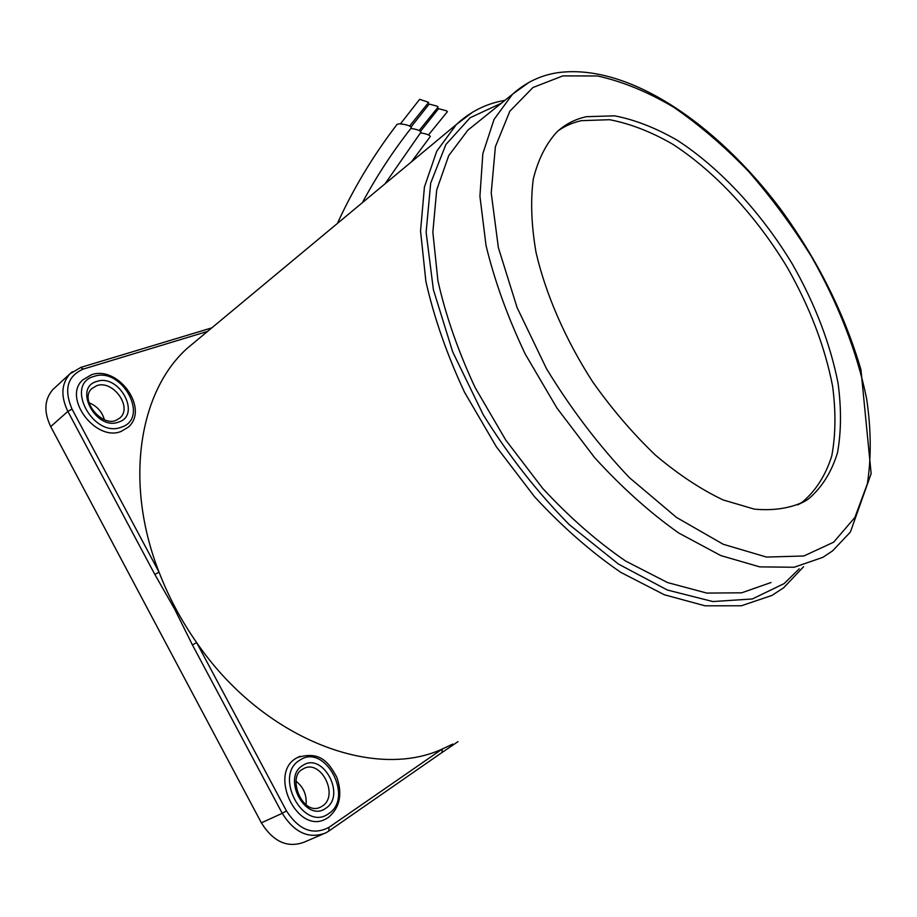 <?xml version="1.0" encoding="UTF-8"?>
<svg xmlns="http://www.w3.org/2000/svg" width="917" height="917" viewBox="0 0 917 917"><rect width="100%" height="100%" fill="white"/><g stroke="black" fill="none" stroke-linecap="round" stroke-linejoin="round"><path stroke-width="1.38" d="M428.526 134.914L447.427 111.645L446.361 110.762L438.544 108.676L420.548 131.303M420.433 132.873C426.68 133.848 429.958 135.097 430.268 136.61L411.481 161.828M419.184 130.512L438.143 107.048L437.054 106.143L429.19 104.057L411.114 126.901M410.885 128.426C417.246 129.4 420.594 130.672 420.926 132.231L385.06 183.801M409.647 126.019L428.675 102.36L419.654 99.323L400.465 123.829M337.376 223.461C353.561 188.18 373.471 155.133 397.118 124.322L399.48 123.806C406.472 124.471 410.449 125.789 411.401 127.761C392.877 151.305 376.543 176.27 362.387 202.657M300.019 756.296L296.455 758.072C267.81 773.627 297.658 835.41 326.051 818.812L328.297 817.471M91.012 374.996L82.679 379.97C62.425 397.76 95.838 442.177 121.239 431.368L128.242 427.184C149.563 409.028 118.557 365.379 91.711 374.663L82.679 379.97M89.075 402.792C96.95 406.036 102.039 411.664 104.366 419.677M296.019 781.215C303.538 787.107 306.886 794.947 306.049 804.759M452.757 744.065L442.246 749.04C373.506 780.803 262.526 738.735 196.651 642.611C181.142 620.408 168.602 596.921 159.042 572.151C123.669 481.838 139.464 390.791 187.446 348.128L198.106 339.267M771.014 582.524L741.704 592.806L706.824 593.081L667.61 582.582L625.761 561.124C597.15 541.58 569.423 517.28 542.577 488.245L505.817 440.16L475.132 387.593C458.179 351.257 445.765 315.666 437.925 280.808L432.847 232.219L436.698 189.957L448.745 155.603L467.899 130.145L477.734 122.225M558.063 130.856C565.09 125.904 572.896 122.511 581.493 120.654L609.576 119.703C629.853 123.543 650.749 131.624 672.264 143.935C715.226 171.628 756.399 216.252 787.348 267.558C809.837 307.206 824.922 346.741 832.602 386.172C835.949 411.469 835.685 434.635 831.834 455.669C825.827 474.983 816.107 490.366 802.662 501.84L797.813 504.866M586.525 116.688L614.573 115.829C634.839 119.737 655.724 127.887 677.25 140.267C720.235 168.109 761.465 212.893 792.517 264.337C815.087 304.077 830.263 343.692 838.058 383.191C841.462 408.523 841.279 431.724 837.496 452.769C831.559 472.095 821.896 487.489 808.507 498.94L804.839 501.301C790.431 508.282 773.593 510.895 754.336 509.13L723.135 499.937C700.943 489.414 678.431 474.525 655.598 455.268C633.108 433.775 612.189 409.383 592.829 382.08C565.537 339.829 545.833 294.609 536.055 252.542C531.356 225.376 530.427 200.926 533.258 179.193C538.119 159.489 546.096 143.637 557.169 131.67C565.56 124.059 575.349 119.061 586.525 116.688M322.83 834.161L304.364 842.07C287.697 848.351 273.358 841.932 261.368 822.836L50.722 426.6C43.615 411.722 44.36 399.331 52.98 389.416L54.848 387.708M441.788 752.651L328.836 831.066L325.581 832.991L328.836 831.066L328.985 827.34C313.098 835.605 298.931 830.137 286.471 810.915L196.651 642.611L192.432 644.949L174.562 608.98L154.847 574.466L67.869 411.389L50.722 426.6M211.403 328.206L210.429 328.297M207.574 331.392L83.355 369.058C67.411 376.027 63.64 389.393 72.042 409.142L159.042 572.151L154.847 574.466M457.996 741.624L441.994 752.536L442.246 749.04L328.985 827.34M325.776 808.255C305.797 823.248 281.347 777.49 302.805 765.443C322.727 751.504 346.443 795.52 325.776 808.255M302.576 769.283C286.631 776.584 302.564 817.116 321.007 806.868L322.234 806.146C339.703 795.509 320.434 758.153 303.126 768.939L302.725 769.168M299.951 760.101C272.991 775.06 303.665 832.544 328.664 813.62C354.363 797.607 324.836 742.85 299.951 760.101M118.614 422.084C96.125 431.036 72.947 387.639 96.824 381.449C119.176 373.357 141.699 415.183 118.614 422.084M96.744 385.667L91.723 388.659C79.171 399.846 101.959 427.07 116.092 420.33L119.978 417.934C132.816 407.182 112.951 379.569 96.744 385.667M94.107 376.383C64.133 384.017 93.213 438.509 121.353 427.173C150.09 418.439 122.018 366.399 94.107 376.383M803.567 566.717L783.668 587.763L771.988 595.408L741.394 605.77L705.081 605.816L664.321 594.755L620.855 572.403C591.156 552.08 562.373 526.851 534.519 496.716L496.384 446.808L464.541 392.27C446.946 354.57 434.062 317.626 425.889 281.427L420.548 230.958L424.433 186.976L436.767 151.156L456.425 124.46L472.736 112.08M799.223 568.815L784.15 583.579L752.33 598.973L712.83 601.552L667.381 590.032L618.471 564.081L569.182 524.547C537.167 492.085 508.499 455.462 483.19 414.644L452.689 351.853L433.386 289.68L426.13 232.299L430.681 183.113L445.914 144.485L470.146 117.731L501.347 103.231M467.899 130.145L512.488 94.268C525.831 82.312 541.076 75.091 558.201 72.626C628.202 63.33 716.143 123.348 780.516 209.019C817.563 259.843 844.385 313.408 860.96 369.7L871.15 473.585L850.391 532.066L832.544 550.899L822.801 557.376L794.145 567.245L759.7 566.878L720.67 555.519L678.729 533.006C649.912 512.66 621.852 487.5 594.548 457.549L556.974 408.088L525.315 354.214C507.663 317.087 494.561 280.808 486.01 245.401L479.923 196.238L482.835 153.701L494.057 119.393L512.488 94.268L529.063 82.324M833.622 542.199L803.854 555.989L766.509 557.066L723.261 544.285L676.505 517.429L629.245 477.505C598.492 445.077 570.924 408.833 546.532 368.772L517.085 307.573L498.367 247.624L491.214 192.925L495.398 146.709L509.863 111.175L532.983 87.493L562.832 75.905L597.437 75.962C622.196 81.372 647.54 91.757 673.479 107.094C699.27 124.85 724.155 146.147 748.146 170.975C771.266 197.384 792.311 225.846 811.293 256.37C837.943 303.034 857.154 351.968 866.657 398.884C871.161 429.569 871.391 457.904 867.344 483.878L854.896 517.463L833.622 542.199M72.042 409.142L67.869 411.389C60.625 396.316 61.313 383.81 69.921 373.872L72.386 371.683M325.581 832.991C308.869 839.273 294.426 832.716 282.241 813.322L261.368 822.836M286.471 810.915L282.241 813.322L192.432 644.949M83.355 369.058L80.593 367.465M326.051 818.812L328.481 817.368C339.863 807.579 342.649 794.248 336.848 777.341C329.363 763.746 320.95 750.095 297.211 757.625M504.946 100.343L504.568 100.411C486.297 103.575 470.249 111.599 456.425 124.46L187.446 348.128M210.818 328.171L80.983 367.339L69.921 373.872L52.98 389.416M804.839 501.301L798.982 504.19M321.007 806.868L319.563 807.522M211.804 327.873L210.841 328.171"/></g></svg>

